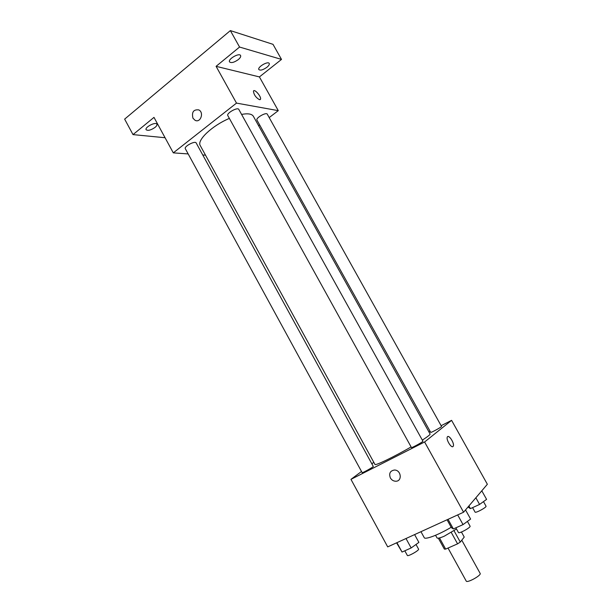<?xml version="1.0" encoding="UTF-8"?>
<svg xmlns="http://www.w3.org/2000/svg" width="612" height="612" viewBox="0 0 612 612"><rect width="100%" height="100%" fill="white"/><g stroke="black" fill="none" stroke-linecap="round" stroke-linejoin="round"><path stroke-width="0.92" d="M448.022 548.046L466.222 581.071C467.01 583.366 481.667 575.28 480.145 573.383L461.785 540.189M461.44 532.019L464.233 537.068L460.293 542.079L457.569 543.846L445.651 549.094L444.358 549.102L438.337 538.17M439.508 537.94L445.651 549.094M451.312 532.501L457.569 543.846M456.491 528.99L444.343 536.15C440.074 538.017 437.626 538.598 437.006 537.894L435.568 535.278M454.043 530.772L460.293 542.079M420.957 531.69L424.231 537.657C424.965 540.006 438.934 534.697 451.189 527.269M441.122 425.7L451.587 420.345L487.359 484.26L463.582 512.221L387.702 546.883L350.959 479.357L361.516 471.485M451.587 420.345L424.598 441.986L463.582 512.221M424.598 441.986L350.959 479.357M395.696 481.223L395.696 481.231C393.417 481.139 391.634 480.038 390.364 477.926C388.773 473.436 390.119 470.804 394.411 470.031C401.227 469.848 402.543 481.46 395.696 481.231C393.409 481.139 391.634 480.038 390.364 477.926C388.773 473.436 390.119 470.804 394.411 470.031M229.37 118.399C211.966 125.72 196.582 140.423 200.277 145.618L374.949 464.432C374.934 466.03 394.22 456.751 411.103 446.928M422.334 440.127C427.704 436.639 430.282 434.597 430.083 434L253.376 116.303C251.892 113.87 247.967 113.243 241.587 114.413M428.936 431.942L430.129 431.33M371.844 463.789L373.794 462.335M430.71 432.386C430.703 433.021 442.086 426.778 441.543 426.449L267.291 114.184C266.327 111.835 255.464 118.04 256.956 120.09L430.71 432.386M411.448 447.548C411.448 448.259 423.542 441.604 422.938 441.221L238.818 109.426C237.731 106.786 226.157 113.266 227.809 115.584L411.448 447.548M362.143 472.632C362.143 473.313 373.863 466.788 373.289 466.436L196.169 142.948C195.167 140.446 183.768 146.513 185.329 148.716L362.143 472.632M447.716 436.601C449.636 435.323 454.555 443.738 453.285 446.117L453.025 446.492C451.342 448.412 445.957 439.6 447.288 437.098C448.451 433.847 454.731 443.295 453.293 446.117L452.857 446.615M269.188 117.588L278.284 110.65L236.5 103.107L173.303 152.862L188.175 153.933M202.756 154.974L205.51 155.173M258.585 125.667L259.618 124.879M278.284 110.65L259.412 76.921L281.505 59.418L273.006 44.332L230.364 30.6L239.56 47.047L216.09 66.333L236.5 103.107M230.364 30.6L124.641 119.126L133.011 134.609L165.064 137.731M173.303 152.862L153.987 117.374L133.011 134.609M192.956 118.215C191.556 112.095 193.499 109.326 198.77 109.9C204.362 112.501 200.453 123.31 195.044 120.289L192.956 118.215C191.564 112.095 193.499 109.326 198.778 109.9C204.362 112.501 200.453 123.31 195.052 120.289L192.964 118.215M259.412 76.921L216.09 66.333M259.503 99.71C255.938 97.66 253.911 94.822 253.437 91.196C254.156 88.258 261.561 96.658 260.513 99.205L259.503 99.71M253.689 90.813C255.227 89.268 261.469 96.979 260.513 99.205L260.261 99.595M238.29 59.601C234.197 62.47 231.282 63.243 229.546 61.911C227.664 59.211 239.277 52.502 240.593 55.531C241.013 56.579 240.248 57.933 238.29 59.601M266.893 67.289C263.068 69.944 260.391 70.701 258.853 69.561C257.17 67.19 268.064 60.764 269.226 63.457C269.601 64.413 268.821 65.691 266.893 67.289M281.505 59.418L239.56 47.047M155.073 127.373C150.957 130.18 147.982 130.968 146.146 129.729C144.47 127.296 155.762 121.474 156.886 124.19C157.23 125.001 156.626 126.064 155.073 127.373M481.789 490.801L486.586 499.377L479.578 504.433L470.406 508.626L468.004 507.011M475.861 497.77L479.578 504.433M468.914 505.94L470.406 508.626M472.579 507.631L475.057 512.091C475.44 513.437 486.961 507.195 486.012 506.147L483.488 501.611M414.607 534.59L418.891 542.408L411.157 547.947L402.046 552.047L396.584 542.829M406.008 538.522L411.157 547.947M396.928 542.668L402.046 552.047M404.807 550.8L407.34 555.428C407.753 556.882 419.557 550.234 418.562 549.117L416.015 544.466M465.533 509.918L470.613 519.068L463.039 524.599L453.37 528.944L451.442 527.72L447.051 519.772M457.669 514.914L463.039 524.599M448.045 519.313L453.37 528.944M455.856 527.827L458.449 532.517C458.901 534.047 471.118 527.345 470.07 526.152L467.43 521.393"/></g></svg>
